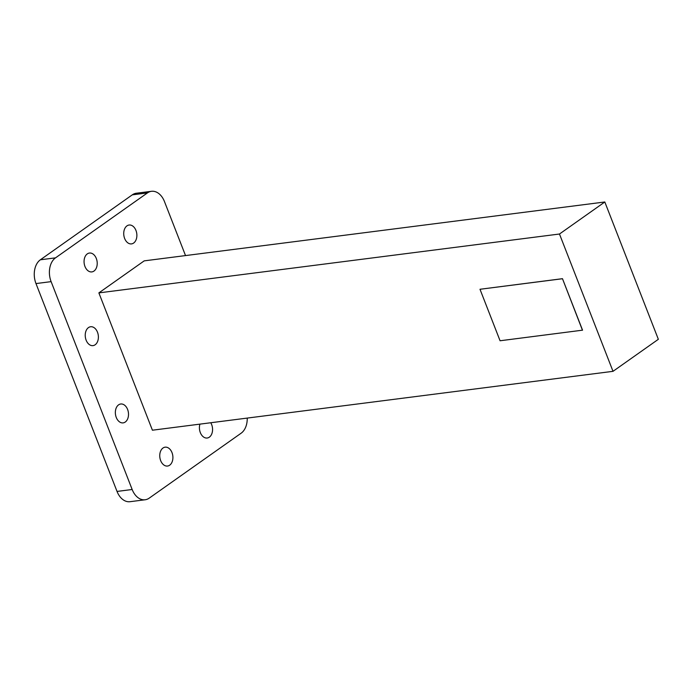 <?xml version="1.0" encoding="UTF-8"?>
<svg xmlns="http://www.w3.org/2000/svg" width="693" height="693" viewBox="0 0 693 693"><rect width="100%" height="100%" fill="white"/><g stroke="black" fill="none" stroke-linecap="round" stroke-linejoin="round"><path stroke-width="1.04" d="M87.292 253.898A9.511 6.523 -97.3 0 1 89.432 253.04A9.511 6.523 -97.3 0 1 96.803 260.022A9.511 6.523 -97.3 0 1 93.988 271.058A9.511 6.523 -97.3 0 1 91.848 271.907A9.511 6.523 -97.3 0 1 84.477 264.934A9.511 6.523 -97.3 0 1 87.292 253.898M126.958 225.875A9.511 6.523 -97.3 0 1 129.097 225.026A9.511 6.523 -97.3 0 1 136.46 232.008A9.511 6.523 -97.3 0 1 133.645 243.044A9.511 6.523 -97.3 0 1 131.505 243.893A9.511 6.523 -97.3 0 1 124.142 236.911A9.511 6.523 -97.3 0 1 126.958 225.875M210.75 422.747A9.511 6.523 -97.3 0 1 209.338 437.17A9.511 6.523 -97.3 0 1 207.198 438.019A9.511 6.523 -97.3 0 1 200.875 433.809A9.511 6.523 -97.3 0 1 199.913 424.133M162.985 448.025A9.511 6.523 -97.3 0 1 165.125 447.176A9.511 6.523 -97.3 0 1 172.488 454.158A9.511 6.523 -97.3 0 1 169.672 465.194A9.511 6.523 -97.3 0 1 167.533 466.042A9.511 6.523 -97.3 0 1 160.17 459.061A9.511 6.523 -97.3 0 1 162.985 448.025M118.581 404.859A9.511 6.523 -97.3 0 1 120.721 404.002A9.511 6.523 -97.3 0 1 128.092 410.984A9.511 6.523 -97.3 0 1 125.277 422.02A9.511 6.523 -97.3 0 1 123.137 422.877A9.511 6.523 -97.3 0 1 115.766 415.895A9.511 6.523 -97.3 0 1 118.581 404.859M88.461 327.607A9.511 6.523 -97.3 0 1 90.601 326.749A9.511 6.523 -97.3 0 1 97.973 333.731A9.511 6.523 -97.3 0 1 95.158 344.767A9.511 6.523 -97.3 0 1 93.018 345.625A9.511 6.523 -97.3 0 1 85.646 338.643A9.511 6.523 -97.3 0 1 88.461 327.607M559.476 234.017L98.874 292.888L152.417 430.206L613.01 371.327L559.476 234.017L604.816 201.984L144.213 260.863L98.874 292.888M582.553 330.171L562.473 278.681L479.998 289.276L500.069 340.765L582.553 330.171M247.228 418.087A17.975 12.327 82.7 0 1 241.121 433.212L149.194 498.154A17.975 12.327 82.7 0 1 145.149 499.766L130.015 501.697A17.975 12.327 -97.3 0 1 117.03 491.432L35.984 283.576A17.975 12.327 -97.3 0 1 40.367 259.788L132.294 194.846A17.975 12.327 -97.3 0 1 136.339 193.234L151.481 191.303A17.975 12.327 82.7 0 0 147.436 192.914L132.294 194.846M151.481 191.303A17.975 12.327 82.7 0 1 164.466 201.568L185.525 255.578M40.367 259.788L55.509 257.857L147.436 192.914M117.03 491.432L132.164 489.501L51.117 281.635L35.984 283.576M55.509 257.857A17.975 12.327 82.7 0 0 51.117 281.635M132.164 489.501A17.975 12.327 82.7 0 0 145.149 499.766M604.816 201.984L658.35 339.301L613.01 371.327M582.458 330.24L562.473 278.681M562.387 278.742L479.998 289.276"/></g></svg>
